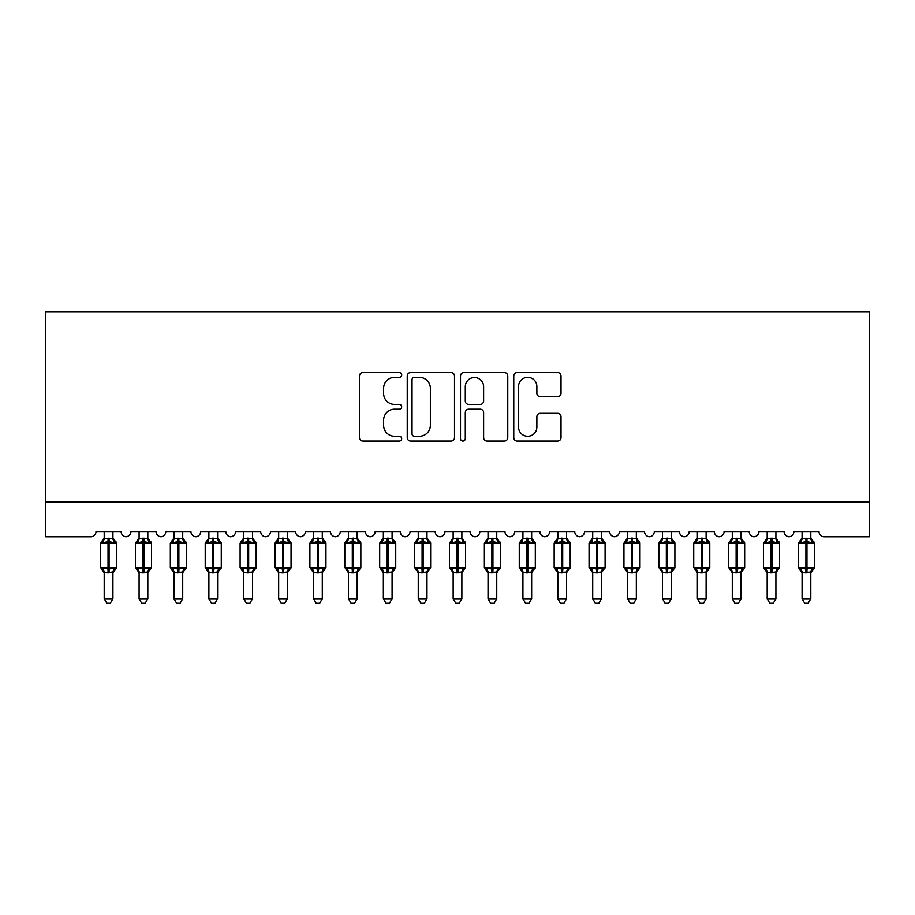<?xml version="1.0" encoding="UTF-8"?>
<svg xmlns="http://www.w3.org/2000/svg" width="915" height="915" viewBox="0 0 915 915"><rect width="100%" height="100%" fill="white"/><g stroke="black" fill="none" stroke-linecap="round" stroke-linejoin="round"><path stroke-width="1.37" d="M401.674 374.967A2.402 2.402 0 0 0 399.272 372.565L362.878 372.565A3.42 3.42 0 0 0 359.458 375.985L359.458 437.644A3.42 3.42 0 0 0 362.878 441.064L399.272 441.064A2.402 2.402 0 0 0 401.674 438.674A2.402 2.402 0 0 0 399.272 436.272L394.559 436.272A10.957 10.957 0 0 1 383.602 425.315L383.602 420.179A10.957 10.957 0 0 1 394.559 409.211L399.272 409.211A2.402 2.402 0 0 0 401.674 406.82A2.402 2.402 0 0 0 399.272 404.419L394.559 404.419A10.957 10.957 0 0 1 383.602 393.461L383.602 388.326A10.957 10.957 0 0 1 394.559 377.357L399.272 377.357A2.402 2.402 0 0 0 401.674 374.967M557.601 396.71A3.42 3.42 0 0 0 561.021 393.29L561.021 375.985A3.42 3.42 0 0 0 557.601 372.565L517.181 372.565A3.42 3.42 0 0 0 513.761 375.985L513.761 437.644A3.42 3.42 0 0 0 517.181 441.064L557.601 441.064A3.42 3.42 0 0 0 561.021 437.644L561.021 416.748A3.42 3.42 0 0 0 557.601 413.328L540.296 413.328A3.42 3.42 0 0 0 536.876 416.748L536.876 427.111A9.161 9.161 0 0 1 527.715 436.272A9.161 9.161 0 0 1 518.553 427.111L518.553 386.519A9.161 9.161 0 0 1 527.715 377.357A9.161 9.161 0 0 1 536.876 386.519L536.876 393.29A3.42 3.42 0 0 0 540.296 396.71L557.601 396.71M869.25 501.9L869.25 311.729L45.75 311.729L45.75 536.796L90.768 536.796A5.238 5.238 0 0 0 95.995 531.558L121.123 531.558A5.238 5.238 0 0 0 126.007 536.785A5.238 5.238 0 0 0 130.891 531.558L156.019 531.558A5.238 5.238 0 0 0 160.903 536.785A5.238 5.238 0 0 0 165.787 531.558L190.915 531.558A5.238 5.238 0 0 0 195.799 536.785A5.238 5.238 0 0 0 200.682 531.558L225.799 531.558A5.238 5.238 0 0 0 230.683 536.785A5.238 5.238 0 0 0 235.578 531.558L260.695 531.558A5.238 5.238 0 0 0 265.579 536.785A5.238 5.238 0 0 0 270.463 531.558L295.591 531.558A5.238 5.238 0 0 0 300.475 536.785A5.238 5.238 0 0 0 305.358 531.558L330.487 531.558A5.238 5.238 0 0 0 335.37 536.785A5.238 5.238 0 0 0 340.254 531.558L365.382 531.558A5.238 5.238 0 0 0 370.266 536.785A5.238 5.238 0 0 0 375.15 531.558L400.278 531.558A5.238 5.238 0 0 0 405.162 536.785A5.238 5.238 0 0 0 410.046 531.558L435.163 531.558A5.238 5.238 0 0 0 440.058 536.785A5.238 5.238 0 0 0 444.942 531.558L470.058 531.558A5.238 5.238 0 0 0 474.942 536.785A5.238 5.238 0 0 0 479.837 531.558L504.954 531.558A5.238 5.238 0 0 0 509.838 536.785A5.238 5.238 0 0 0 514.722 531.558L539.85 531.558A5.238 5.238 0 0 0 544.734 536.785A5.238 5.238 0 0 0 549.618 531.558L574.746 531.558A5.238 5.238 0 0 0 579.63 536.785A5.238 5.238 0 0 0 584.513 531.558L609.642 531.558A5.238 5.238 0 0 0 614.525 536.785A5.238 5.238 0 0 0 619.409 531.558L644.537 531.558A5.238 5.238 0 0 0 649.421 536.785A5.238 5.238 0 0 0 654.305 531.558L679.422 531.558A5.238 5.238 0 0 0 684.317 536.785A5.238 5.238 0 0 0 689.201 531.558L714.318 531.558A5.238 5.238 0 0 0 719.201 536.785A5.238 5.238 0 0 0 724.085 531.558L749.213 531.558A5.238 5.238 0 0 0 754.097 536.785A5.238 5.238 0 0 0 758.981 531.558L784.109 531.558A5.238 5.238 0 0 0 788.993 536.785A5.238 5.238 0 0 0 793.877 531.558L819.005 531.558A5.238 5.238 0 0 0 824.232 536.796L869.25 536.796L869.25 501.9L45.75 501.9M454.503 375.985A3.42 3.42 0 0 0 451.084 372.565L410.663 372.565A3.42 3.42 0 0 0 407.232 375.985L407.232 437.644A3.42 3.42 0 0 0 410.663 441.064L451.084 441.064A3.42 3.42 0 0 0 454.503 437.644L454.503 375.985M463.916 372.565L504.337 372.565A3.42 3.42 0 0 1 507.768 375.985L507.768 437.644A3.42 3.42 0 0 1 504.337 441.064L487.043 441.064A3.42 3.42 0 0 1 483.612 437.644L483.612 412.642A3.42 3.42 0 0 0 480.192 409.211L468.72 409.211A3.42 3.42 0 0 0 465.289 412.642L465.289 438.674A2.402 2.402 0 0 1 462.899 441.064A2.402 2.402 0 0 1 460.497 438.674L460.497 375.985A3.42 3.42 0 0 1 463.916 372.565M414.426 377.357A2.402 2.402 0 0 0 412.036 379.759L412.036 433.87A2.402 2.402 0 0 0 414.426 436.272L419.39 436.272A10.957 10.957 0 0 0 430.359 425.315L430.359 388.326A10.957 10.957 0 0 0 419.39 377.357L414.426 377.357M483.612 386.69A9.161 9.161 0 0 0 474.45 377.529A9.161 9.161 0 0 0 465.289 386.69L465.289 400.999A3.42 3.42 0 0 0 468.72 404.419L480.192 404.419A3.42 3.42 0 0 0 483.612 400.999L483.612 386.69M104.196 598.73L112.922 598.73L110.303 603.271L106.815 603.271L104.196 598.73L104.196 572.252A3.843 3.66 180 0 0 102.183 569.05L102.926 567.929L108.039 569.164L108.039 567.586L109.079 567.586L109.079 541.6L114.192 542.824L115.439 541.531A1.75 1.75 0 0 1 116.582 543.167L100.536 543.167L100.536 567.586L108.039 567.586L108.039 541.6L102.926 542.824L102.183 541.703A3.843 3.66 0 0 0 104.196 538.478L112.922 538.66L112.922 531.558M112.922 598.73L112.922 572.092L108.039 572.607L108.039 569.164L109.079 569.164L109.079 567.586L116.582 567.586A1.75 1.75 0 0 1 115.439 569.233L112.922 572.836M112.922 572.275L112.922 572.275A3.843 3.66 180 0 1 114.935 569.05L114.192 567.929L109.079 569.164L109.079 572.607M108.039 572.607L104.196 572.275M104.196 531.558L104.196 538.5M102.926 542.824L103.441 541.337M114.192 542.824L112.922 538.66M112.922 572.092L114.192 567.929M104.196 572.092L102.926 567.929M139.091 598.73L147.818 598.73L145.199 603.271L141.711 603.271L139.091 598.73L139.091 572.252A3.843 3.66 180 0 0 137.078 569.05L137.822 567.929L142.934 569.164L142.934 567.586L143.975 567.586L143.975 541.6L149.076 542.824L150.334 541.531A1.75 1.75 0 0 1 151.478 543.167L135.431 543.167L135.431 567.586L142.934 567.586L142.934 541.6L137.822 542.824L137.078 541.703A3.843 3.66 0 0 0 139.091 538.478L147.818 538.66L147.818 531.558M147.818 598.73L147.818 572.092L142.934 572.607L142.934 569.164L143.975 569.164L143.975 567.586L151.478 567.586A1.75 1.75 0 0 1 150.334 569.233L147.818 572.836M147.818 572.275L147.818 572.275A3.843 3.66 180 0 1 149.831 569.05L149.076 567.929L143.975 569.164L143.975 572.607M142.934 572.607L139.091 572.275M139.091 531.558L139.091 538.5M137.822 542.824L138.337 541.337M149.076 542.824L147.818 538.66M147.818 572.092L149.076 567.929M139.091 572.092L137.822 567.929M173.987 598.73L182.714 598.73L180.095 603.271L176.606 603.271L173.987 598.73L173.987 572.252A3.843 3.66 180 0 0 171.974 569.05L172.718 567.929L177.819 569.164L177.819 567.586L178.871 567.586L178.871 541.6L183.972 542.824L185.23 541.531A1.75 1.75 0 0 1 186.374 543.167L170.327 543.167L170.327 567.586L177.819 567.586L177.819 541.6L172.718 542.824L171.974 541.703A3.843 3.66 0 0 0 173.987 538.478L182.714 538.66L182.714 531.558M182.714 598.73L182.714 572.092L177.819 572.607L177.819 569.164L178.871 569.164L178.871 567.586L186.374 567.586A1.75 1.75 0 0 1 185.23 569.233L182.714 572.836M182.714 572.275L182.714 572.275A3.843 3.66 180 0 1 184.727 569.05L183.972 567.929L178.871 569.164L178.871 572.607M177.819 572.607L173.987 572.275M173.987 531.558L173.987 538.5M172.718 542.824L173.232 541.337M183.972 542.824L182.714 538.66M182.714 572.092L183.972 567.929M173.987 572.092L172.718 567.929M208.883 598.73L217.598 598.73L214.979 603.271L211.502 603.271L208.883 598.73L208.883 572.252A3.843 3.66 180 0 0 206.859 569.05L207.614 567.929L212.715 569.164L212.715 567.586L213.767 567.586L213.767 541.6L218.868 542.824L220.126 541.531A1.75 1.75 0 0 1 221.27 543.167L205.212 543.167L205.212 567.586L212.715 567.586L212.715 541.6L207.614 542.824L206.859 541.703A3.843 3.66 0 0 0 208.883 538.478L217.61 538.66L217.598 531.558M217.598 598.73L217.61 572.092L212.715 572.607L212.715 569.164L213.767 569.164L213.767 567.586L221.27 567.586A1.75 1.75 0 0 1 220.126 569.233L217.598 572.836M217.598 572.275L217.598 572.275A3.843 3.66 180 0 1 219.623 569.05L218.868 567.929L213.767 569.164L213.767 572.607M212.715 572.607L208.883 572.275M208.883 531.558L208.883 538.5M207.614 542.824L208.128 541.337M218.868 542.824L217.61 538.66M217.61 572.092L218.868 567.929M208.872 572.092L207.614 567.929M243.779 598.73L252.494 598.73L249.875 603.271L246.398 603.271L243.779 598.73L243.779 572.252A3.843 3.66 180 0 0 241.754 569.05L242.509 567.929L247.61 569.164L247.61 567.586L248.663 567.586L248.663 541.6L253.764 542.824L255.022 541.531A1.75 1.75 0 0 1 256.166 543.167L240.107 543.167L240.107 567.586L247.61 567.586L247.61 541.6L242.509 542.824L241.754 541.703A3.843 3.66 0 0 0 243.779 538.478L252.506 538.66L252.494 531.558M252.494 598.73L252.506 572.092L247.61 572.607L247.61 569.164L248.663 569.164L248.663 567.586L256.166 567.586A1.75 1.75 0 0 1 255.022 569.233L252.494 572.836M252.494 572.275L252.494 572.275A3.843 3.66 180 0 1 254.519 569.05L253.764 567.929L248.663 569.164L248.663 572.607M247.61 572.607L243.779 572.275M243.779 531.558L243.779 538.5M242.509 542.824L243.024 541.337M253.764 542.824L252.506 538.66M252.506 572.092L253.764 567.929M243.767 572.092L242.509 567.929M278.663 598.73L287.39 598.73L284.771 603.271L281.282 603.271L278.663 598.73L278.663 572.252A3.843 3.66 180 0 0 276.65 569.05L277.405 567.929L282.506 569.164L282.506 567.586L283.558 567.586L283.558 541.6L288.66 542.824L289.906 541.531A1.75 1.75 0 0 1 291.05 543.167L275.003 543.167L275.003 567.586L282.506 567.586L282.506 541.6L277.405 542.824L276.65 541.703A3.843 3.66 0 0 0 278.663 538.478L287.39 538.66L287.39 531.558M287.39 598.73L287.39 572.092L282.506 572.607L282.506 569.164L283.558 569.164L283.558 567.586L291.05 567.586A1.75 1.75 0 0 1 289.906 569.233L287.39 572.836M287.39 572.275L287.39 572.275A3.843 3.66 180 0 1 289.403 569.05L288.66 567.929L283.558 569.164L283.558 572.607M282.506 572.607L278.663 572.275M278.663 531.558L278.663 538.5M277.405 542.824L277.92 541.337M288.66 542.824L287.39 538.66M287.39 572.092L288.66 567.929M278.663 572.092L277.405 567.929M313.559 598.73L322.286 598.73L319.667 603.271L316.178 603.271L313.559 598.73L313.559 572.252A3.843 3.66 180 0 0 311.546 569.05L312.301 567.929L317.402 569.164L317.402 567.586L318.443 567.586L318.443 541.6L323.555 542.824L324.802 541.531A1.75 1.75 0 0 1 325.946 543.167L309.899 543.167L309.899 567.586L317.402 567.586L317.402 541.6L312.301 542.824L311.546 541.703A3.843 3.66 0 0 0 313.559 538.478L322.286 538.66L322.286 531.558M322.286 598.73L322.286 572.092L317.402 572.607L317.402 569.164L318.443 569.164L318.443 567.586L325.946 567.586A1.75 1.75 0 0 1 324.802 569.233L322.286 572.836M322.286 572.275L322.286 572.275A3.843 3.66 180 0 1 324.299 569.05L323.555 567.929L318.443 569.164L318.443 572.607M317.402 572.607L313.559 572.275M313.559 531.558L313.559 538.5M312.301 542.824L312.804 541.337M323.555 542.824L322.286 538.66M322.286 572.092L323.555 567.929M313.559 572.092L312.301 567.929M348.455 598.73L357.182 598.73L354.562 603.271L351.074 603.271L348.455 598.73L348.455 572.252A3.843 3.66 180 0 0 346.442 569.05L347.185 567.929L352.298 569.164L352.298 567.586L353.339 567.586L353.339 541.6L358.44 542.824L359.698 541.531A1.75 1.75 0 0 1 360.842 543.167L344.795 543.167L344.795 567.586L352.298 567.586L352.298 541.6L347.185 542.824L346.442 541.703A3.843 3.66 0 0 0 348.455 538.478L357.182 538.66L357.182 531.558M357.182 598.73L357.182 572.092L352.298 572.607L352.298 569.164L353.339 569.164L353.339 567.586L360.842 567.586A1.75 1.75 0 0 1 359.698 569.233L357.182 572.836M357.182 572.275L357.182 572.275A3.843 3.66 180 0 1 359.195 569.05L358.44 567.929L353.339 569.164L353.339 572.607M352.298 572.607L348.455 572.275M348.455 531.558L348.455 538.5M347.185 542.824L347.7 541.337M358.44 542.824L357.182 538.66M357.182 572.092L358.44 567.929M348.455 572.092L347.185 567.929M383.351 598.73L392.078 598.73L389.458 603.271L385.97 603.271L383.351 598.73L383.351 572.252A3.843 3.66 180 0 0 381.338 569.05L382.081 567.929L387.194 569.164L387.194 567.586L388.235 567.586L388.235 541.6L393.336 542.824L394.594 541.531A1.75 1.75 0 0 1 395.738 543.167L379.691 543.167L379.691 567.586L387.194 567.586L387.194 541.6L382.081 542.824L381.338 541.703A3.843 3.66 0 0 0 383.351 538.478L392.078 538.66L392.078 531.558M392.078 598.73L392.078 572.092L387.194 572.607L387.194 569.164L388.235 569.164L388.235 567.586L395.738 567.586A1.75 1.75 0 0 1 394.594 569.233L392.078 572.836M392.078 572.275L392.078 572.275A3.843 3.66 180 0 1 394.091 569.05L393.336 567.929L388.235 569.164L388.235 572.607M387.194 572.607L383.351 572.275M383.351 531.558L383.351 538.5M382.081 542.824L382.596 541.337M393.336 542.824L392.078 538.66M392.078 572.092L393.336 567.929M383.351 572.092L382.081 567.929M418.247 598.73L426.973 598.73L424.354 603.271L420.866 603.271L418.247 598.73L418.247 572.252A3.843 3.66 180 0 0 416.234 569.05L416.977 567.929L422.078 569.164L422.078 567.586L423.13 567.586L423.13 541.6L428.231 542.824L429.49 541.531A1.75 1.75 0 0 1 430.633 543.167L414.575 543.167L414.575 567.586L422.078 567.586L422.078 541.6L416.977 542.824L416.234 541.703A3.843 3.66 0 0 0 418.247 538.478L426.973 538.66L426.973 531.558M426.973 598.73L426.973 572.092L422.078 572.607L422.078 569.164L423.13 569.164L423.13 567.586L430.633 567.586A1.75 1.75 0 0 1 429.49 569.233L426.973 572.836M426.973 572.275L426.973 572.275A3.843 3.66 180 0 1 428.986 569.05L428.231 567.929L423.13 569.164L423.13 572.607M422.078 572.607L418.247 572.275M418.247 531.558L418.247 538.5M416.977 542.824L417.492 541.337M428.231 542.824L426.973 538.66M426.973 572.092L428.231 567.929M418.247 572.092L416.977 567.929M453.142 598.73L461.858 598.73L459.238 603.271L455.762 603.271L453.142 598.73L453.142 572.252A3.843 3.66 180 0 0 451.118 569.05L451.873 567.929L456.974 569.164L456.974 567.586L458.026 567.586L458.026 541.6L463.127 542.824L464.385 541.531A1.75 1.75 0 0 1 465.529 543.167L449.471 543.167L449.471 567.586L456.974 567.586L456.974 541.6L451.873 542.824L451.118 541.703A3.843 3.66 0 0 0 453.142 538.478L461.869 538.66L461.858 531.558M461.858 598.73L461.869 572.092L456.974 572.607L456.974 569.164L458.026 569.164L458.026 567.586L465.529 567.586A1.75 1.75 0 0 1 464.385 569.233L461.858 572.836M461.858 572.275L461.858 572.275A3.843 3.66 180 0 1 463.882 569.05L463.127 567.929L458.026 569.164L458.026 572.607M456.974 572.607L453.142 572.275M453.142 531.558L453.142 538.5M451.873 542.824L452.387 541.337M463.127 542.824L461.869 538.66M461.869 572.092L463.127 567.929M453.131 572.092L451.873 567.929M488.027 598.73L496.754 598.73L494.134 603.271L490.646 603.271L488.027 598.73L488.027 572.252A3.843 3.66 180 0 0 486.014 569.05L486.769 567.929L491.87 569.164L491.87 567.586L492.922 567.586L492.922 541.6L498.023 542.824L499.27 541.531A1.75 1.75 0 0 1 500.425 543.167L484.367 543.167L484.367 567.586L491.87 567.586L491.87 541.6L486.769 542.824L486.014 541.703A3.843 3.66 0 0 0 488.027 538.478L496.754 538.66L496.754 531.558M496.754 598.73L496.754 572.092L491.87 572.607L491.87 569.164L492.922 569.164L492.922 567.586L500.425 567.586A1.75 1.75 0 0 1 499.27 569.233L496.754 572.836M496.754 572.275L496.754 572.275A3.843 3.66 180 0 1 498.767 569.05L498.023 567.929L492.922 569.164L492.922 572.607M491.87 572.607L488.027 572.275M488.027 531.558L488.027 538.5M486.769 542.824L487.283 541.337M498.023 542.824L496.754 538.66M496.754 572.092L498.023 567.929M488.027 572.092L486.769 567.929M522.923 598.73L531.649 598.73L529.03 603.271L525.542 603.271L522.923 598.73L522.923 572.252A3.843 3.66 180 0 0 520.909 569.05L521.664 567.929L526.765 569.164L526.765 567.586L527.806 567.586L527.806 541.6L532.919 542.824L534.166 541.531A1.75 1.75 0 0 1 535.309 543.167L519.263 543.167L519.263 567.586L526.765 567.586L526.765 541.6L521.664 542.824L520.909 541.703A3.843 3.66 0 0 0 522.923 538.478L531.649 538.66L531.649 531.558M531.649 598.73L531.649 572.092L526.765 572.607L526.765 569.164L527.806 569.164L527.806 567.586L535.309 567.586A1.75 1.75 0 0 1 534.166 569.233L531.649 572.836M531.649 572.275L531.649 572.275A3.843 3.66 180 0 1 533.662 569.05L532.919 567.929L527.806 569.164L527.806 572.607M526.765 572.607L522.923 572.275M522.923 531.558L522.923 538.5M521.664 542.824L522.179 541.337M532.919 542.824L531.649 538.66M531.649 572.092L532.919 567.929M522.923 572.092L521.664 567.929M557.818 598.73L566.545 598.73L563.926 603.271L560.438 603.271L557.818 598.73L557.818 572.252A3.843 3.66 180 0 0 555.805 569.05L556.56 567.929L561.661 569.164L561.661 567.586L562.702 567.586L562.702 541.6L567.815 542.824L569.061 541.531A1.75 1.75 0 0 1 570.205 543.167L554.158 543.167L554.158 567.586L561.661 567.586L561.661 541.6L556.56 542.824L555.805 541.703A3.843 3.66 0 0 0 557.818 538.478L566.545 538.66L566.545 531.558M566.545 598.73L566.545 572.092L561.661 572.607L561.661 569.164L562.702 569.164L562.702 567.586L570.205 567.586A1.75 1.75 0 0 1 569.061 569.233L566.545 572.836M566.545 572.275L566.545 572.275A3.843 3.66 180 0 1 568.558 569.05L567.815 567.929L562.702 569.164L562.702 572.607M561.661 572.607L557.818 572.275M557.818 531.558L557.818 538.5M556.56 542.824L557.063 541.337M567.815 542.824L566.545 538.66M566.545 572.092L567.815 567.929M557.818 572.092L556.56 567.929M592.714 598.73L601.441 598.73L598.822 603.271L595.333 603.271L592.714 598.73L592.714 572.252A3.843 3.66 180 0 0 590.701 569.05L591.445 567.929L596.557 569.164L596.557 567.586L597.598 567.586L597.598 541.6L602.699 542.824L603.957 541.531A1.75 1.75 0 0 1 605.101 543.167L589.054 543.167L589.054 567.586L596.557 567.586L596.557 541.6L591.445 542.824L590.701 541.703A3.843 3.66 0 0 0 592.714 538.478L601.441 538.66L601.441 531.558M601.441 598.73L601.441 572.092L596.557 572.607L596.557 569.164L597.598 569.164L597.598 567.586L605.101 567.586A1.75 1.75 0 0 1 603.957 569.233L601.441 572.836M601.441 572.275L601.441 572.275A3.843 3.66 180 0 1 603.454 569.05L602.699 567.929L597.598 569.164L597.598 572.607M596.557 572.607L592.714 572.275M592.714 531.558L592.714 538.5M591.445 542.824L591.959 541.337M602.699 542.824L601.441 538.66M601.441 572.092L602.699 567.929M592.714 572.092L591.445 567.929M627.61 598.73L636.337 598.73L633.718 603.271L630.229 603.271L627.61 598.73L627.61 572.252A3.843 3.66 180 0 0 625.597 569.05L626.34 567.929L631.442 569.164L631.442 567.586L632.494 567.586L632.494 541.6L637.595 542.824L638.853 541.531A1.75 1.75 0 0 1 639.997 543.167L623.95 543.167L623.95 567.586L631.442 567.586L631.442 541.6L626.34 542.824L625.597 541.703A3.843 3.66 0 0 0 627.61 538.478L636.337 538.66L636.337 531.558M636.337 598.73L636.337 572.092L631.442 572.607L631.442 569.164L632.494 569.164L632.494 567.586L639.997 567.586A1.75 1.75 0 0 1 638.853 569.233L636.337 572.836M636.337 572.275L636.337 572.275A3.843 3.66 180 0 1 638.35 569.05L637.595 567.929L632.494 569.164L632.494 572.607M631.442 572.607L627.61 572.275M627.61 531.558L627.61 538.5M626.34 542.824L626.855 541.337M637.595 542.824L636.337 538.66M636.337 572.092L637.595 567.929M627.61 572.092L626.34 567.929M662.506 598.73L671.221 598.73L668.602 603.271L665.125 603.271L662.506 598.73L662.506 572.252A3.843 3.66 180 0 0 660.481 569.05L661.236 567.929L666.337 569.164L666.337 567.586L667.39 567.586L667.39 541.6L672.491 542.824L673.749 541.531A1.75 1.75 0 0 1 674.893 543.167L658.834 543.167L658.834 567.586L666.337 567.586L666.337 541.6L661.236 542.824L660.481 541.703A3.843 3.66 0 0 0 662.506 538.478L671.233 538.66L671.221 531.558M671.221 598.73L671.233 572.092L666.337 572.607L666.337 569.164L667.39 569.164L667.39 567.586L674.893 567.586A1.75 1.75 0 0 1 673.749 569.233L671.221 572.836M671.221 572.275L671.221 572.275A3.843 3.66 180 0 1 673.246 569.05L672.491 567.929L667.39 569.164L667.39 572.607M666.337 572.607L662.506 572.275M662.506 531.558L662.506 538.5M661.236 542.824L661.751 541.337M672.491 542.824L671.233 538.66M671.233 572.092L672.491 567.929M662.494 572.092L661.236 567.929M697.402 598.73L706.117 598.73L703.498 603.271L700.021 603.271L697.402 598.73L697.402 572.252A3.843 3.66 180 0 0 695.377 569.05L696.132 567.929L701.233 569.164L701.233 567.586L702.285 567.586L702.285 541.6L707.387 542.824L708.645 541.531A1.75 1.75 0 0 1 709.788 543.167L693.73 543.167L693.73 567.586L701.233 567.586L701.233 541.6L696.132 542.824L695.377 541.703A3.843 3.66 0 0 0 697.402 538.478L706.128 538.66L706.117 531.558M706.117 598.73L706.128 572.092L701.233 572.607L701.233 569.164L702.285 569.164L702.285 567.586L709.788 567.586A1.75 1.75 0 0 1 708.645 569.233L706.117 572.836M706.117 572.275L706.117 572.275A3.843 3.66 180 0 1 708.141 569.05L707.387 567.929L702.285 569.164L702.285 572.607M701.233 572.607L697.402 572.275M697.402 531.558L697.402 538.5M696.132 542.824L696.647 541.337M707.387 542.824L706.128 538.66M706.128 572.092L707.387 567.929M697.39 572.092L696.132 567.929M732.286 598.73L741.013 598.73L738.394 603.271L734.905 603.271L732.286 598.73L732.286 572.252A3.843 3.66 180 0 0 730.273 569.05L731.028 567.929L736.129 569.164L736.129 567.586L737.181 567.586L737.181 541.6L742.282 542.824L743.529 541.531A1.75 1.75 0 0 1 744.673 543.167L728.626 543.167L728.626 567.586L736.129 567.586L736.129 541.6L731.028 542.824L730.273 541.703A3.843 3.66 0 0 0 732.286 538.478L741.013 538.66L741.013 531.558M741.013 598.73L741.013 572.092L736.129 572.607L736.129 569.164L737.181 569.164L737.181 567.586L744.673 567.586A1.75 1.75 0 0 1 743.529 569.233L741.013 572.836M741.013 572.275L741.013 572.275A3.843 3.66 180 0 1 743.026 569.05L742.282 567.929L737.181 569.164L737.181 572.607M736.129 572.607L732.286 572.275M732.286 531.558L732.286 538.5M731.028 542.824L731.543 541.337M742.282 542.824L741.013 538.66M741.013 572.092L742.282 567.929M732.286 572.092L731.028 567.929M767.182 598.73L775.909 598.73L773.289 603.271L769.801 603.271L767.182 598.73L767.182 572.252A3.843 3.66 180 0 0 765.169 569.05L765.924 567.929L771.025 569.164L771.025 567.586L772.066 567.586L772.066 541.6L777.178 542.824L778.425 541.531A1.75 1.75 0 0 1 779.569 543.167L763.522 543.167L763.522 567.586L771.025 567.586L771.025 541.6L765.924 542.824L765.169 541.703A3.843 3.66 0 0 0 767.182 538.478L775.909 538.66L775.909 531.558M775.909 598.73L775.909 572.092L771.025 572.607L771.025 569.164L772.066 569.164L772.066 567.586L779.569 567.586A1.75 1.75 0 0 1 778.425 569.233L775.909 572.836M775.909 572.275L775.909 572.275A3.843 3.66 180 0 1 777.922 569.05L777.178 567.929L772.066 569.164L772.066 572.607M771.025 572.607L767.182 572.275M767.182 531.558L767.182 538.5M765.924 542.824L766.427 541.337M777.178 542.824L775.909 538.66M775.909 572.092L777.178 567.929M767.182 572.092L765.924 567.929M802.078 598.73L810.804 598.73L808.185 603.271L804.697 603.271L802.078 598.73L802.078 572.252A3.843 3.66 180 0 0 800.065 569.05L800.808 567.929L805.921 569.164L805.921 567.586L806.961 567.586L806.961 541.6L812.074 542.824L813.321 541.531A1.75 1.75 0 0 1 814.464 543.167L798.418 543.167L798.418 567.586L805.921 567.586L805.921 541.6L800.808 542.824L800.065 541.703A3.843 3.66 0 0 0 802.078 538.478L810.804 538.66L810.804 531.558M810.804 598.73L810.804 572.092L805.921 572.607L805.921 569.164L806.961 569.164L806.961 567.586L814.464 567.586A1.75 1.75 0 0 1 813.321 569.233L810.804 572.836M810.804 572.275L810.804 572.275A3.843 3.66 180 0 1 812.817 569.05L812.074 567.929L806.961 569.164L806.961 572.607M805.921 572.607L802.078 572.275M802.078 531.558L802.078 538.5M800.808 542.824L801.323 541.337M812.074 542.824L810.804 538.66M810.804 572.092L812.074 567.929M802.078 572.092L800.808 567.929M109.079 538.146L109.079 541.6L108.039 541.6L108.039 538.146M114.935 541.703A3.843 3.66 0 0 1 112.922 538.478M143.975 538.146L143.975 541.6L142.934 541.6L142.934 538.146M149.831 541.703A3.843 3.66 0 0 1 147.818 538.478M178.871 538.146L178.871 541.6L177.819 541.6L177.819 538.146M184.727 541.703A3.843 3.66 0 0 1 182.714 538.478M213.767 538.146L213.767 541.6L212.715 541.6L212.715 538.146M219.623 541.703A3.843 3.66 0 0 1 217.598 538.478M248.663 538.146L248.663 541.6L247.61 541.6L247.61 538.146M254.519 541.703A3.843 3.66 0 0 1 252.494 538.478M283.558 538.146L283.558 541.6L282.506 541.6L282.506 538.146M289.403 541.703A3.843 3.66 0 0 1 287.39 538.478M318.443 538.146L318.443 541.6L317.402 541.6L317.402 538.146M324.299 541.703A3.843 3.66 0 0 1 322.286 538.478M353.339 538.146L353.339 541.6L352.298 541.6L352.298 538.146M359.195 541.703A3.843 3.66 0 0 1 357.182 538.478M388.235 538.146L388.235 541.6L387.194 541.6L387.194 538.146M394.091 541.703A3.843 3.66 0 0 1 392.078 538.478M423.13 538.146L423.13 541.6L422.078 541.6L422.078 538.146M428.986 541.703A3.843 3.66 0 0 1 426.973 538.478M458.026 538.146L458.026 541.6L456.974 541.6L456.974 538.146M463.882 541.703A3.843 3.66 0 0 1 461.858 538.478M492.922 538.146L492.922 541.6L491.87 541.6L491.87 538.146M498.767 541.703A3.843 3.66 0 0 1 496.754 538.478M527.806 538.146L527.806 541.6L526.765 541.6L526.765 538.146M533.662 541.703A3.843 3.66 0 0 1 531.649 538.478M562.702 538.146L562.702 541.6L561.661 541.6L561.661 538.146M568.558 541.703A3.843 3.66 0 0 1 566.545 538.478M597.598 538.146L597.598 541.6L596.557 541.6L596.557 538.146M603.454 541.703A3.843 3.66 0 0 1 601.441 538.478M632.494 538.146L632.494 541.6L631.442 541.6L631.442 538.146M638.35 541.703A3.843 3.66 0 0 1 636.337 538.478M667.39 538.146L667.39 541.6L666.337 541.6L666.337 538.146M673.246 541.703A3.843 3.66 0 0 1 671.221 538.478M702.285 538.146L702.285 541.6L701.233 541.6L701.233 538.146M708.141 541.703A3.843 3.66 0 0 1 706.117 538.478M737.181 538.146L737.181 541.6L736.129 541.6L736.129 538.146M743.026 541.703A3.843 3.66 0 0 1 741.013 538.478M772.066 538.146L772.066 541.6L771.025 541.6L771.025 538.146M777.922 541.703A3.843 3.66 0 0 1 775.909 538.478M806.961 538.146L806.961 541.6L805.921 541.6L805.921 538.146M812.817 541.703A3.843 3.66 0 0 1 810.804 538.478M116.582 567.586L116.582 543.167M104.196 572.836L100.536 567.586M104.196 537.917L100.536 543.167M115.439 541.531L112.922 537.917M151.478 567.586L151.478 543.167M139.091 572.836L135.431 567.586M139.091 537.917L135.431 543.167M150.334 541.531L147.818 537.917M186.374 567.586L186.374 543.167M173.987 572.836L170.327 567.586M173.987 537.917L170.327 543.167M185.23 541.531L182.714 537.917M221.27 567.586L221.27 543.167M208.883 572.836L205.212 567.586M208.883 537.917L205.212 543.167M220.126 541.531L217.598 537.917M256.166 567.586L256.166 543.167M243.779 572.836L240.107 567.586M243.779 537.917L240.107 543.167M255.022 541.531L252.494 537.917M291.05 567.586L291.05 543.167M278.663 572.836L275.003 567.586M278.663 537.917L275.003 543.167M289.906 541.531L287.39 537.917M325.946 567.586L325.946 543.167M313.559 572.836L309.899 567.586M313.559 537.917L309.899 543.167M324.802 541.531L322.286 537.917M360.842 567.586L360.842 543.167M348.455 572.836L344.795 567.586M348.455 537.917L344.795 543.167M359.698 541.531L357.182 537.917M395.738 567.586L395.738 543.167M383.351 572.836L379.691 567.586M383.351 537.917L379.691 543.167M394.594 541.531L392.078 537.917M430.633 567.586L430.633 543.167M418.247 572.836L414.575 567.586M418.247 537.917L414.575 543.167M429.49 541.531L426.973 537.917M465.529 567.586L465.529 543.167M453.142 572.836L449.471 567.586M453.142 537.917L449.471 543.167M464.385 541.531L461.858 537.917M500.425 567.586L500.425 543.167M488.027 572.836L484.367 567.586M488.027 537.917L484.367 543.167M499.27 541.531L496.754 537.917M535.309 567.586L535.309 543.167M522.923 572.836L519.263 567.586M522.923 537.917L519.263 543.167M534.166 541.531L531.649 537.917M570.205 567.586L570.205 543.167M557.818 572.836L554.158 567.586M557.818 537.917L554.158 543.167M569.061 541.531L566.545 537.917M605.101 567.586L605.101 543.167M592.714 572.836L589.054 567.586M592.714 537.917L589.054 543.167M603.957 541.531L601.441 537.917M639.997 567.586L639.997 543.167M627.61 572.836L623.95 567.586M627.61 537.917L623.95 543.167M638.853 541.531L636.337 537.917M674.893 567.586L674.893 543.167M662.506 572.836L658.834 567.586M662.506 537.917L658.834 543.167M673.749 541.531L671.221 537.917M709.788 567.586L709.788 543.167M697.402 572.836L693.73 567.586M697.402 537.917L693.73 543.167M708.645 541.531L706.117 537.917M744.673 567.586L744.673 543.167M732.286 572.836L728.626 567.586M732.286 537.917L728.626 543.167M743.529 541.531L741.013 537.917M779.569 567.586L779.569 543.167M767.182 572.836L763.522 567.586M767.182 537.917L763.522 543.167M778.425 541.531L775.909 537.917M814.464 567.586L814.464 543.167M802.078 572.836L798.418 567.586M802.078 537.917L798.418 543.167M813.321 541.531L810.804 537.917"/></g></svg>
